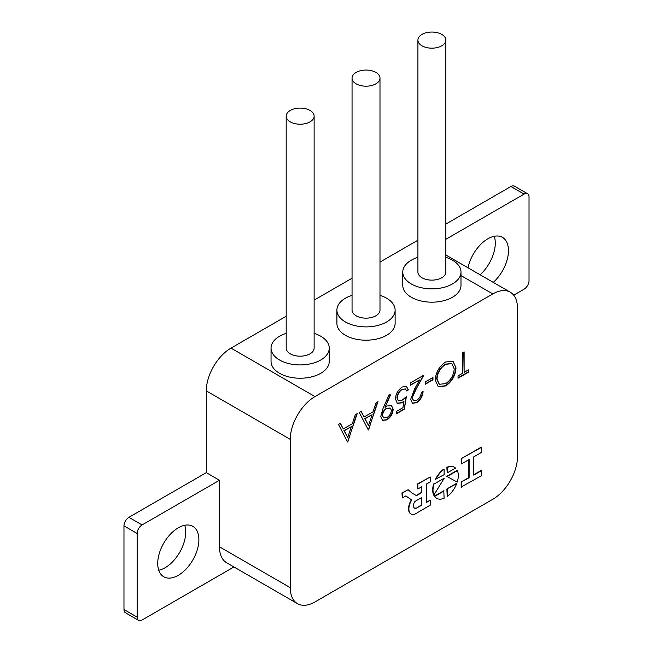 <?xml version="1.0" encoding="UTF-8"?>
<svg xmlns="http://www.w3.org/2000/svg" width="653" height="653" viewBox="0 0 653 653"><rect width="100%" height="100%" fill="white"/><g stroke="black" fill="none" stroke-linecap="round" stroke-linejoin="round"><path stroke-width="0.98" d="M416.124 513.495A10.187 5.885 120 0 0 417.161 512.809L430.245 505.144L430.245 500.271L426.466 502.451L426.466 484.012L430.213 481.849L430.213 476.968L417.855 484.11L417.855 488.983L421.634 486.803L421.634 492.68L416.492 495.651L412.059 493.088L408.117 489.726L402.297 493.088L402.297 497.961L405.823 495.929L411.757 500.002A11.542 6.661 120 0 0 408.917 509.487A10.187 5.885 120 0 0 411.031 514.001A10.187 5.885 120 0 0 416.124 513.495M422.001 45.808A13.974 8.065 0 0 0 437.224 47.555A13.974 8.065 0 0 0 445.852 40.102A13.974 8.065 0 0 0 441.763 34.397A13.974 8.065 0 0 0 426.531 32.65A13.974 8.065 0 0 0 417.912 40.102A13.974 8.065 0 0 0 422.001 45.808M417.912 40.102L417.912 272.064A13.974 8.065 0 0 0 422.001 277.77A13.974 8.065 0 0 0 437.224 279.517A13.974 8.065 0 0 0 445.852 272.064L445.852 40.102M417.912 257.323A29.107 16.807 0 0 0 402.77 272.064A29.107 16.807 0 0 0 411.3 283.949A29.107 16.807 0 0 0 443.02 287.589A29.107 16.807 0 0 0 460.985 272.064A29.107 16.807 0 0 0 452.464 260.18A29.107 16.807 0 0 0 445.852 257.323M402.77 272.064L402.77 285.369A29.107 16.807 0 0 0 411.3 297.254A29.107 16.807 0 0 0 443.02 300.902A29.107 16.807 0 0 0 460.985 285.369L460.985 272.064M290.275 121.858A13.974 8.065 0 0 0 305.498 123.605A13.974 8.065 0 0 0 314.126 116.152A13.974 8.065 0 0 0 310.036 110.447A13.974 8.065 0 0 0 294.805 108.7A13.974 8.065 0 0 0 286.185 116.152A13.974 8.065 0 0 0 290.275 121.858M286.185 116.152L286.185 348.114A13.974 8.065 0 0 0 290.275 353.82A13.974 8.065 0 0 0 305.498 355.567A13.974 8.065 0 0 0 314.126 348.114L314.126 116.152M286.185 333.373A29.107 16.807 0 0 0 271.044 348.114A29.107 16.807 0 0 0 279.574 359.999A29.107 16.807 0 0 0 311.293 363.639A29.107 16.807 0 0 0 329.259 348.114A29.107 16.807 0 0 0 320.737 336.23A29.107 16.807 0 0 0 314.126 333.373M271.044 348.114L271.044 361.427A29.107 16.807 0 0 0 279.574 373.312A29.107 16.807 0 0 0 311.293 376.952A29.107 16.807 0 0 0 329.259 361.427L329.259 348.114M356.138 83.829A13.974 8.065 0 0 0 371.361 85.584A13.974 8.065 0 0 0 379.989 78.131A13.974 8.065 0 0 0 375.899 72.426A13.974 8.065 0 0 0 360.668 70.679A13.974 8.065 0 0 0 352.049 78.131A13.974 8.065 0 0 0 356.138 83.829M352.049 78.131L352.049 310.093A13.974 8.065 0 0 0 356.138 315.791A13.974 8.065 0 0 0 371.361 317.546A13.974 8.065 0 0 0 379.989 310.093L379.989 78.131M352.049 295.344A29.107 16.807 0 0 0 336.907 310.093A29.107 16.807 0 0 0 345.437 321.97A29.107 16.807 0 0 0 377.156 325.618A29.107 16.807 0 0 0 395.122 310.093A29.107 16.807 0 0 0 386.6 298.209A29.107 16.807 0 0 0 379.989 295.344M336.907 310.093L336.907 323.398A29.107 16.807 0 0 0 345.437 335.283A29.107 16.807 0 0 0 377.156 338.923A29.107 16.807 0 0 0 395.122 323.398L395.122 310.093M480.086 274.774A29.107 16.807 120 0 0 494.256 236.28M493.26 282.382A29.107 16.807 120 0 0 502.418 237.349A29.107 16.807 120 0 0 487.864 238.794A29.107 16.807 120 0 0 468.005 267.795M158.744 570.232A29.107 16.807 120 0 0 165.136 567.718A29.107 16.807 120 0 0 184.701 525.273M178.31 575.326A29.107 16.807 120 0 0 197.32 549.671A29.107 16.807 120 0 0 192.864 526.351A29.107 16.807 120 0 0 178.31 527.787A29.107 16.807 120 0 0 159.291 553.442A29.107 16.807 120 0 0 163.756 576.762A29.107 16.807 120 0 0 178.31 575.326M314.975 396.6A34.927 20.17 120 0 0 290.275 439.379L290.275 587.684A34.927 20.17 120 0 0 297.507 603.674A34.927 20.17 120 0 0 314.975 601.944L492.803 499.276A34.927 20.17 120 0 0 517.503 456.496L517.503 308.192A34.927 20.17 120 0 0 510.271 292.201A34.927 20.17 120 0 0 492.803 293.932L314.975 396.6L230.999 348.114A34.927 20.17 120 0 0 206.299 390.894L206.299 472.65L128.91 517.331A6.987 4.032 120 0 0 123.972 525.885L123.972 609.543A6.987 4.032 120 0 0 125.417 612.743L138.591 620.35A6.987 4.032 120 0 0 142.085 620.007L233.937 566.967M468.797 459.712L468.797 477.596L461.181 481.987L461.181 487.007L481.571 475.621L481.245 470.413L473.719 474.755M481.571 470.601L473.719 475.131L473.719 456.871L481.571 452.341L481.245 447.125L461.181 458.708L461.516 463.916L469.123 459.524L469.123 477.784L461.181 481.987M456.333 483.506L446.872 488.966L447.199 496.46A17.876 10.326 120 0 0 456.667 483.693L456.333 483.506M457.043 470.413L446.734 476.364L457.222 482.085A17.876 10.326 120 0 0 457.369 470.601L457.043 470.413M446.872 467.295L447.199 472.911L455.565 468.079A17.876 10.326 120 0 0 454.602 467.377A17.876 10.326 120 0 0 447.199 467.483L446.872 467.295A17.876 10.326 120 0 1 454.268 467.189A17.876 10.326 120 0 1 454.431 467.287M444.113 490.942L434.653 496.402A17.876 10.326 120 0 0 436.718 498.345A17.876 10.326 120 0 0 444.113 498.239L443.787 490.746L434.327 496.207A17.876 10.326 120 0 0 436.392 498.157A17.876 10.326 120 0 0 436.555 498.247M433.616 483.93A17.876 10.326 120 0 0 433.763 495.243L444.252 478.176L433.951 484.126A17.876 10.326 120 0 0 434.098 495.439M444.113 469.262L443.787 469.074A17.876 10.326 120 0 0 435.42 479.326L444.113 474.69L444.113 469.262A17.876 10.326 120 0 0 435.747 479.522M464.12 351.902L464.12 372.373L468.421 369.892L468.421 372.226L458.039 378.226L458.039 375.883L462.34 373.402L462.34 352.922L464.12 351.902M445.591 362.007L453.027 361.231L456.014 367.884C455.476 375.516 452.056 381.523 445.754 385.907L438.245 386.756L435.241 379.989C435.804 372.332 439.257 366.341 445.591 362.007M377.989 401.628L368.365 430L359.24 412.451L361.174 411.333L364.088 416.965L373.051 411.79L376.055 402.746L377.989 401.628M357.215 413.618L347.592 441.991L338.474 424.442L340.401 423.332L343.323 428.956L352.277 423.781L355.281 414.737L357.215 413.618M380.772 416.41L383.05 408.394L389.131 394.608L390.551 394.926L385.058 407.374L387.139 405.995L391.506 405.513L393.188 409.26C392.804 413.822 390.706 417.357 386.894 419.879L382.544 420.377L380.772 416.41M406.362 396.657L404.338 409.227L396.224 413.912L396.224 411.57L402.95 407.692L404.011 401.073L401.685 402.86L397.31 403.391L395.465 398.991C395.775 393.824 398.077 389.825 402.362 386.968L406.55 386.494L408.386 389.923L406.615 390.951L405.521 389.008L402.256 389.368C399.179 391.465 397.514 394.355 397.244 398.052L398.42 400.877L402.003 400.338L406.362 396.657M412.443 398.167L413.594 400.664L416.728 400.322C419.504 398.452 421.03 395.816 421.307 392.412L423.079 391.392C422.752 396.208 420.605 399.987 416.638 402.713L412.459 403.268L410.664 399.375L414.663 388.886L419.61 379.94L410.411 385.246L410.411 382.903L423.838 375.157L416.173 389.017L412.108 397.979L413.431 400.558M425.356 381.883L432.955 377.491L432.955 379.834L425.356 384.225L425.356 381.883M405.791 495.954L411.431 499.806A11.542 6.661 120 0 0 408.59 509.299A10.187 5.885 120 0 0 410.696 513.813A10.187 5.885 120 0 0 410.868 513.903M408.117 489.726L401.97 492.893L402.297 497.961M421.307 486.991L421.307 492.493L416.165 495.464M430.213 476.968L417.52 483.914L417.855 488.983M430.245 500.271L426.466 502.067M513.699 295.18L524.09 289.181A6.987 4.032 120 0 0 529.028 280.619L529.028 196.961A6.987 4.032 120 0 0 527.583 193.761A6.987 4.032 120 0 0 524.09 194.112L445.852 239.284M138.591 620.35A6.987 4.032 120 0 1 137.146 617.15L137.146 533.493A6.987 4.032 120 0 1 142.085 524.939L219.473 480.257L219.473 546.806A34.927 20.17 120 0 0 226.705 562.796L297.507 603.674M527.583 193.761L514.409 186.162A6.987 4.032 120 0 0 510.915 186.505L445.852 224.069M417.912 240.206L379.989 262.098M352.049 278.227L314.126 300.119M286.185 316.256L230.999 348.114M219.473 480.257L206.299 472.65M356.734 413.896L347.845 441.844M340.221 423.43L343.323 428.956M351.314 426.678L343.927 430.564L347.739 437.461L351.314 426.678L344.253 430.751L347.739 437.461M377.499 401.905L368.619 429.854M360.995 411.439L364.088 416.965M372.088 414.688L364.692 418.573L368.512 425.47L372.088 414.688L365.027 418.761L368.512 425.47M390.176 394.836L385.058 407.374M391.343 405.431L393.188 409.26M392.861 409.072C392.469 413.627 390.38 417.169 386.568 419.691L386.894 419.879M386.568 419.691L382.38 420.271M390.168 408.019L386.478 408.337C383.923 409.937 382.503 412.272 382.217 415.332L383.466 417.765M391.416 410.402L390.339 408.109L386.805 408.525C384.25 410.125 382.829 412.459 382.552 415.52L383.621 417.863L386.992 417.487C389.572 415.855 391.041 413.496 391.416 410.402M405.929 397.089L404.338 409.227M404.003 409.039L396.224 413.529M401.685 402.86L404.011 401.073M401.358 402.672L397.146 403.285M406.378 386.405L408.386 389.923M408.06 389.735L406.533 390.616M405.342 388.919L402.256 389.368M401.93 389.18C398.852 391.269 397.179 394.167 396.91 397.865L397.244 398.052M396.91 397.865L398.265 400.779M422.752 391.196C422.426 396.02 420.279 399.791 416.304 402.526L416.638 402.713M416.304 402.526L412.288 403.17M410.411 384.862L419.61 379.94M423.201 375.524L416.173 389.017M415.847 388.829L412.108 397.979M432.629 377.687L432.955 379.834M432.629 379.646L425.356 383.842M452.856 361.133L456.014 367.884M455.68 367.696C455.149 375.328 451.729 381.336 445.419 385.711L445.754 385.907M445.419 385.711L438.081 386.658M451.713 363.574L445.338 364.121C440.081 367.59 437.2 372.479 436.686 378.781L439.2 384.176M437.012 378.969L439.371 384.282L445.664 383.613C450.872 380.07 453.729 375.173 454.235 368.921L451.876 363.664L445.664 364.309C440.408 367.786 437.526 372.667 437.012 378.969L436.686 378.781M463.785 352.089L464.12 372.373M468.095 370.08L468.421 372.226M468.095 372.039L458.039 377.842M444.252 478.176L433.951 484.126M447.199 467.483L447.199 472.911M457.369 470.601L447.068 476.551M456.667 483.693L446.872 488.966M447.199 489.154L447.199 496.46M461.516 482.183L461.516 487.195M481.571 447.321L461.181 458.708M461.516 458.904L461.516 463.916M414.859 501.488A5.273 3.045 120 0 0 414.524 508.107A5.273 3.045 120 0 0 416.132 508.271L421.634 505.234L421.634 497.562L414.859 501.488M416.132 508.271L421.307 505.047L421.307 497.749M414.369 508.001A5.273 3.045 120 0 0 415.806 508.083M290.275 587.684L219.473 546.806M290.275 439.379L206.299 390.894M142.085 524.939L128.91 517.331M137.146 533.493L123.972 525.885M137.146 617.15L123.972 609.543M524.09 194.112L510.915 186.505M492.803 293.932L460.985 275.558M510.271 292.201L445.852 255.005"/></g></svg>
